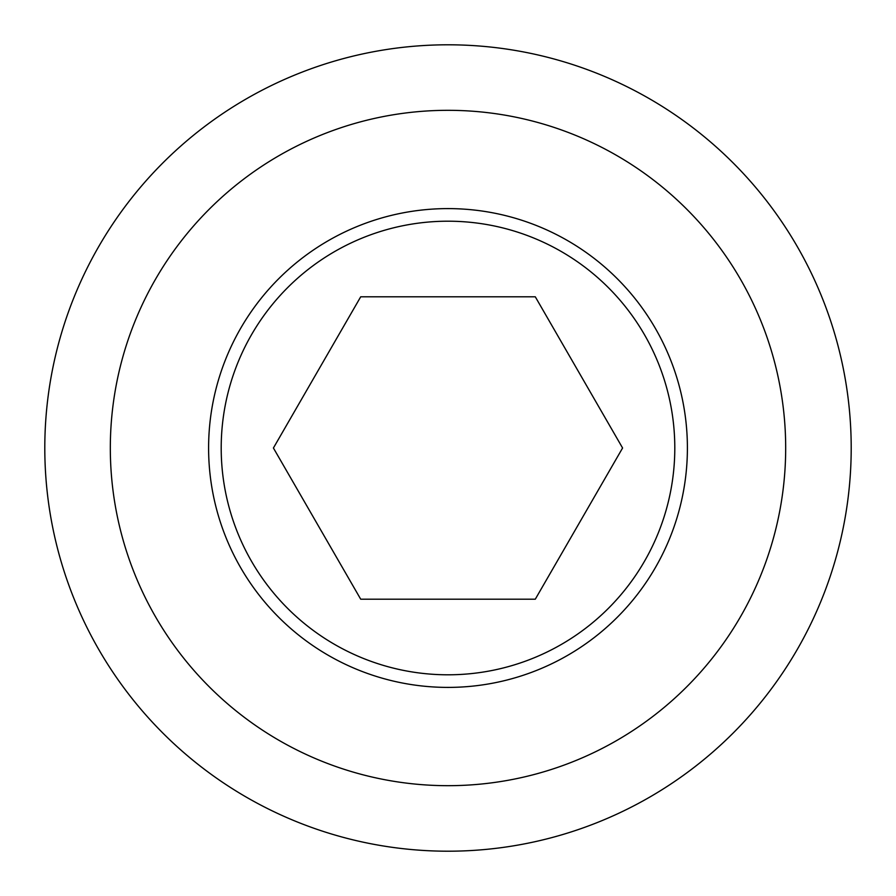 <?xml version="1.0" encoding="UTF-8"?>
<svg xmlns="http://www.w3.org/2000/svg" width="896" height="896" viewBox="0 0 896 896"><rect width="100%" height="100%" fill="white"/><g stroke="black" fill="none" stroke-linecap="round" stroke-linejoin="round"><path stroke-width="1.34" d="M44.8 448A403.2 403.2 0 0 0 448 851.2A403.2 403.2 0 0 0 851.2 448A403.2 403.2 0 0 0 448 44.8A403.2 403.2 0 0 0 44.8 448M110.32 448A337.68 337.68 0 0 0 448 785.68A337.68 337.68 0 0 0 785.68 448A337.68 337.68 0 0 0 448 110.32A337.68 337.68 0 0 0 110.32 448M221.2 448A226.8 226.8 0 0 0 448 674.8A226.8 226.8 0 0 0 674.8 448A226.8 226.8 0 0 0 448 221.2A226.8 226.8 0 0 0 221.2 448M687.4 448A239.4 239.4 0 0 1 448 687.4A239.4 239.4 0 0 1 208.6 448A239.4 239.4 0 0 1 448 208.6A239.4 239.4 0 0 1 687.4 448M360.707 599.2L273.414 448L360.707 296.8L535.293 296.8L622.586 448L535.293 599.2L360.707 599.2"/></g></svg>
